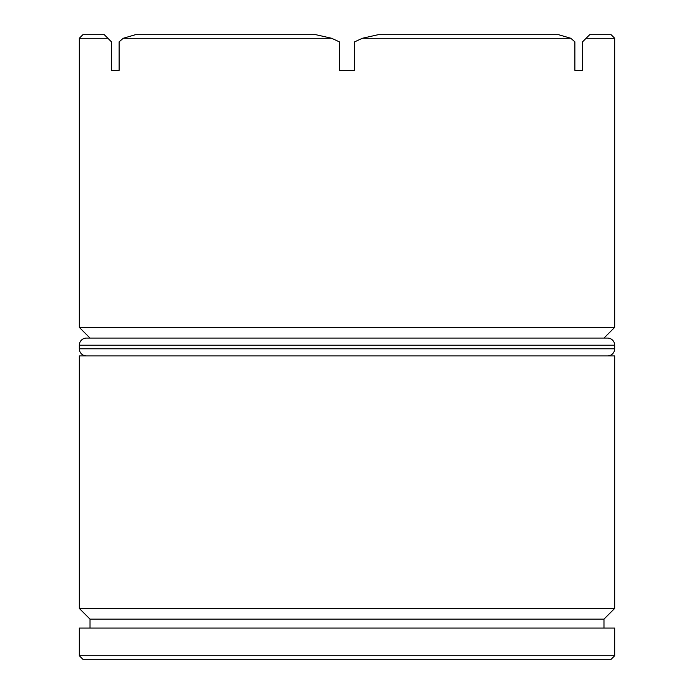 <?xml version="1.0" encoding="UTF-8"?>
<svg xmlns="http://www.w3.org/2000/svg" width="694" height="694" viewBox="0 0 694 694"><rect width="100%" height="100%" fill="white"/><g stroke="black" fill="none" stroke-linecap="round" stroke-linejoin="round"><path stroke-width="1.04" d="M79.316 608.438L90.02 619.143L603.98 619.143L614.684 608.438L79.316 608.438L614.684 608.438L614.684 355.927L79.316 355.927L79.316 608.438L79.316 355.927L614.684 355.927L614.684 608.438L603.98 619.143L90.02 619.143L90.02 628.07L90.02 619.143L79.316 608.438M79.316 327.368L90.02 338.073L79.316 327.368L614.684 327.368L79.316 327.368L79.316 38.265L79.316 327.368M603.98 338.073L614.684 327.368L614.684 38.265L586.135 38.265L582.561 41.84L582.561 70.389L574.892 70.389L574.892 41.84L570.746 38.265L362.389 38.265L354.669 41.84L354.669 70.389L339.331 70.389L339.331 41.84L331.611 38.265L123.254 38.265L119.108 41.84L119.108 70.389L111.439 70.389L111.439 41.84L107.865 38.265L79.316 38.265L107.865 38.265L104.3 34.7L82.881 34.7L104.3 34.7L111.439 41.84L111.439 70.389L119.108 70.389L119.108 41.84L123.254 38.265L331.611 38.265L315.874 34.7L135.425 34.7L315.874 34.7L331.611 38.265L339.331 41.84L339.331 70.389L354.669 70.389L354.669 41.84L362.389 38.265L570.746 38.265L558.575 34.7L378.126 34.7L558.575 34.7L570.746 38.265L574.892 41.84L574.892 70.389L582.561 70.389L582.561 41.84L586.135 38.265L614.684 38.265L611.119 34.7L614.684 38.265L614.684 327.368L603.98 338.073M79.316 655.735L82.881 659.3L611.119 659.3L614.684 655.735L79.316 655.735L614.684 655.735L614.684 628.07L79.316 628.07L79.316 655.735L79.316 628.07L614.684 628.07L614.684 655.735L611.119 659.3L82.881 659.3L79.316 655.735M603.98 628.07L603.98 619.143L603.98 628.07M589.7 34.7L611.119 34.7L589.7 34.7L586.135 38.265L589.7 34.7M135.425 34.7L123.254 38.265L135.425 34.7M378.126 34.7L362.389 38.265L378.126 34.7M607.545 338.073L86.455 338.073A7.14 7.14 0 0 0 79.316 345.213L614.684 345.213A7.14 7.14 0 0 0 607.545 338.073L86.455 338.073A7.14 7.14 0 0 0 79.316 345.213L79.316 348.787A7.14 7.14 0 0 0 86.455 355.927A7.14 7.14 0 0 1 79.316 348.787L614.684 348.787L79.316 348.787L79.316 345.213L614.684 345.213L614.684 348.787L614.684 345.213A7.14 7.14 0 0 0 607.545 338.073M607.545 355.927A7.14 7.14 0 0 0 614.684 348.787A7.14 7.14 0 0 1 607.545 355.927M79.316 38.265L82.881 34.7"/></g></svg>
